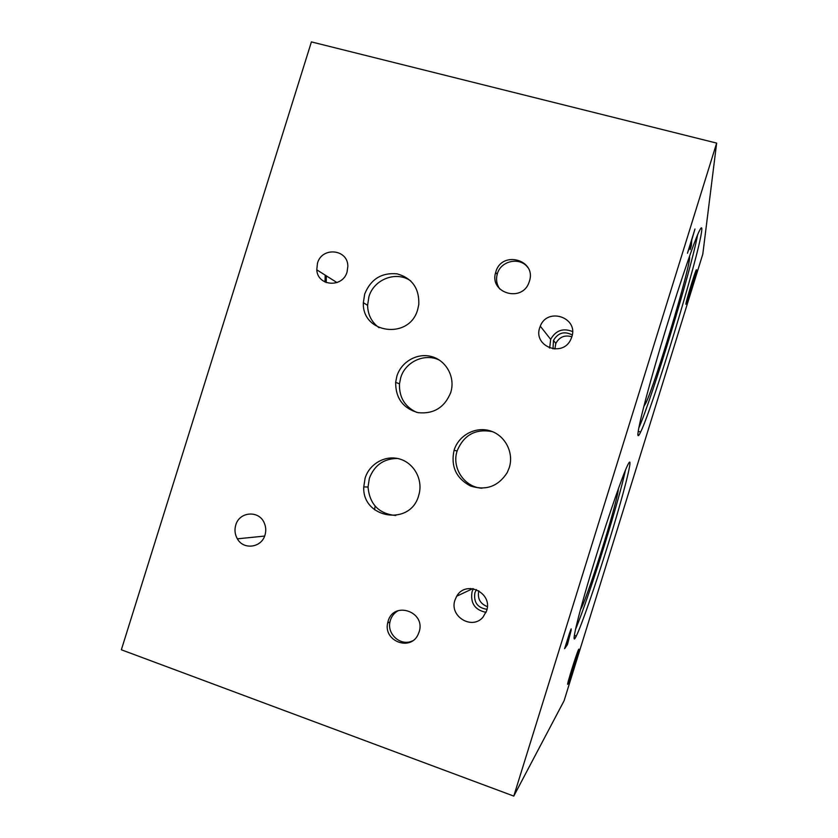 <?xml version="1.0" encoding="UTF-8"?>
<svg xmlns="http://www.w3.org/2000/svg" width="838" height="838" viewBox="0 0 838 838"><rect width="100%" height="100%" fill="white"/><g stroke="black" fill="none" stroke-linecap="round" stroke-linejoin="round"><path stroke-width="1.26" d="M691.34 245.754L690.135 249.64L690.533 243.91L687.453 253.212L694.974 229.025L691.779 239.919L691.34 245.754L690.428 245.503M566.174 644.202L567.295 642.631L570.07 632.648L566.017 644.15M569.589 632.962L571.139 628.877L571.128 630.344L567.42 644.673L564.603 648.675L569.589 632.962M567.42 644.673L565.996 644.192M513.778 796.1L564.079 700.778L702.799 254.124L716.647 143.099L311.411 41.9L121.353 649.775L513.778 796.1L716.647 143.099M607.571 546.041C595.273 585.699 581.373 625.955 576.261 636.042C569.526 650.319 579.058 610.892 596.583 554.683C609.257 513.799 622.655 475.376 627.453 465.593C635.319 448.917 623.755 494.2 607.571 546.041M701.72 230.607C699.384 254.176 652.634 407.844 640.63 432.052C639.279 434.912 638.42 436.074 638.064 435.53C636.503 433.749 645.669 396.835 660.522 346.838C675.344 296.893 692.251 246.382 698.557 232.587C701.144 226.951 702.192 226.281 701.72 230.607M696.567 269.794C696.42 272.601 687.977 300.507 686.217 303.995L685.861 304.257C685.767 302.246 694.419 273.544 696.21 269.983L696.567 269.794M578.67 649.387C580.703 645.689 569.945 680.372 567.975 683.871L567.923 683.965C565.608 688.585 576.596 653.053 578.566 649.586L578.67 649.387M398.375 610.588C394.478 612.683 391.828 615.878 390.414 620.183L389.963 621.932C386.894 634.617 401.234 646.664 412.579 640.808M388.12 621.199C393.682 600.532 426.175 611.74 419.084 632.03L418.141 634.408C410.651 651.66 383.155 641.196 387.68 622.959L388.12 621.199M528.108 267.867C520.482 256.596 500.904 260.429 497.353 273.785L497.206 274.298C495.834 279.651 496.693 284.553 499.783 289.005M495.845 271.889C501.711 250.017 536.907 259.77 529.365 281.338L529.134 282.039C522.514 303.063 488.91 293.206 495.687 272.402L495.845 271.889M439.688 360.277C425.055 352.651 405.278 361.618 400.69 377.781L399.485 383.867C399.045 397.254 404.754 406.744 416.643 412.348M396.877 376.147C401.266 361.744 417.209 352.641 431.434 356.527C445.711 360.214 454.94 376.147 451.19 390.896L450.708 392.603C444.569 407.519 433.696 414.213 418.068 412.663C403.057 408.336 395.588 398.218 395.651 382.317L396.877 376.147M410.798 280.95C396.458 270.569 373.8 279.211 368.909 296.757L367.599 305.336C367.84 314.795 371.674 322.263 379.101 327.731M364.698 294.002C370.784 279.148 381.604 272.423 397.139 273.848C412.128 278.153 419.346 288.345 418.801 304.435L417.691 309.515C409.583 340.071 361.786 333.734 363.357 302.707L364.698 294.002M397.516 458.47C383.762 458.564 374.377 465.195 369.359 478.362L368.029 487.014C369.631 504.298 378.87 513.799 395.735 515.506M365.106 478.131C369.464 463.843 385.113 454.94 399.192 458.868C413.323 462.597 422.666 478.414 419.304 493.153L418.665 495.572C410.452 526.547 362.089 518.554 363.755 486.909L365.106 478.131M492.524 431.685C475.649 428.448 463.864 434.828 457.171 450.823L457.129 450.959C451.452 467.761 464.346 487.266 481.955 488.219M454.102 450.205C458.637 435.278 475.523 426.196 490.272 430.879C505.094 435.341 514.082 452.593 509.284 467.614L507.231 472.58C498.233 486.469 485.967 490.921 470.432 485.967C456.113 478.257 450.655 466.389 454.06 450.331L454.102 450.205M478.812 590.759L478.791 590.832C477.283 598.489 480.132 603.758 487.349 606.628M473.365 588.747L472.045 591.796C470.233 603.161 474.905 610.022 486.05 612.358M476.393 589.596L474.895 592.759C473.491 602.354 477.534 607.875 487.004 609.32M454.971 600.05L456.72 596.195C465.876 579.666 493.069 592.875 486.595 610.86L482.96 617.208C471.92 630.396 449.032 616.234 454.971 600.05M317.466 263.268C321.844 246.466 348.063 249.022 347.843 266.358L347.089 271.847C342.784 288.178 317.55 286.387 316.774 269.815L317.466 263.268M571.851 336.792C564.76 334.697 559.417 336.918 555.824 343.433L554.861 349.037M572.543 331.544C563.031 327.784 555.741 330.392 550.66 339.369L549.686 348.032M572.281 334.97C564.383 330.895 558.118 332.707 553.478 340.396L552.996 348.87M539.724 327.7L540.29 326.16C547.413 306.907 578.702 317.508 571.788 336.981L570.709 339.652C562.392 357.784 532.989 346.293 539.724 327.7M235.761 525.059C239.354 511.442 259.235 510.038 264.337 523.142C265.971 527.018 266.191 530.988 264.986 535.053C261.571 547.79 243.544 550.199 237.364 538.834C234.891 534.508 234.357 529.909 235.761 525.059M549.372 347.917L549.519 346.827M643.846 406.315L645.868 402.973C655.253 383.615 688.899 272.287 689.517 258.062L689.412 256.543C692.848 258.973 655.138 384.998 645.574 403.654L643.846 406.336M638.786 428.019C652.016 398.354 691.423 269.208 697.583 234.839M625.483 470.087C621.806 486.679 614.809 511.672 604.491 545.046C593.828 579.414 581.865 614.422 575.476 629.495M618.35 488.868C618.339 493.446 611.468 518.837 602.951 546.177C594.603 573.129 585.217 600.165 581.446 607.833L580.451 609.645M326.37 275.88L326.223 282.553M325.018 282.029L325.207 275.147L324.997 282.018M374.586 509.766L375.089 506.089M389.366 459.224L389.932 457.988M571.128 630.344L570.594 630.155M389.963 621.932L387.68 622.959M497.206 274.298L495.687 272.402M399.485 383.867L395.651 382.317M367.599 305.336L363.357 302.707M368.029 487.014L363.755 486.909M457.129 450.959L454.06 450.331M472.789 588.653L456.72 596.195M336.991 282.584L316.774 269.815M550.66 339.369L540.29 326.16M555.824 343.433L553.478 340.396M264.63 536.069L237.364 538.834M644.872 402.387L645.868 402.973M638.221 431.319L640.63 432.052M576.261 636.042L574.355 635.393M470.6 588.486L470.17 589.879"/></g></svg>
